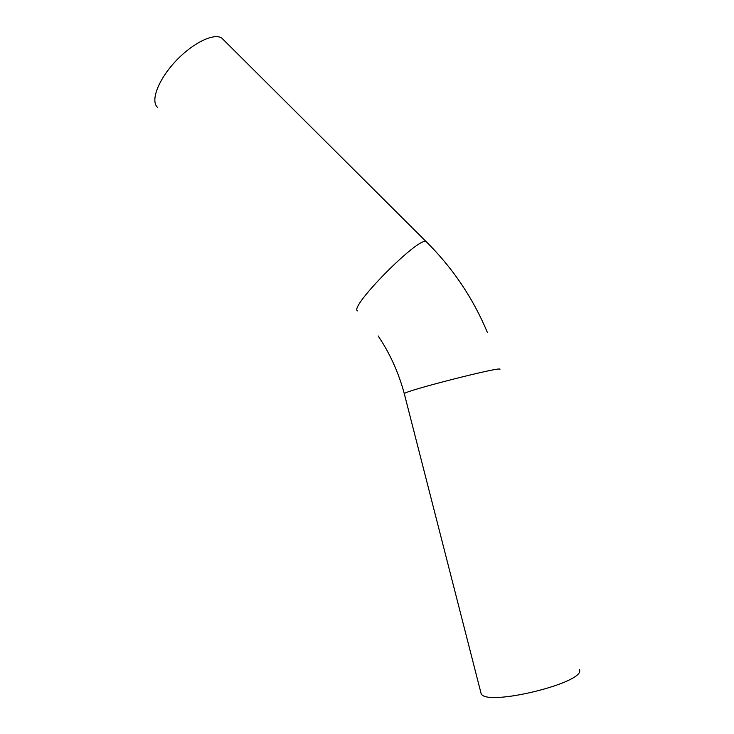 <?xml version="1.0" encoding="UTF-8"?>
<svg xmlns="http://www.w3.org/2000/svg" width="734" height="734" viewBox="0 0 734 734"><rect width="100%" height="100%" fill="white"/><g stroke="black" fill="none" stroke-linecap="round" stroke-linejoin="round"><path stroke-width="1.1" d="M157.406 107.228C150.424 100.852 158.177 79.978 175.243 61.638C192.225 43.233 213.768 32.645 221.778 38.076L426.087 241.55C452.474 267.626 472.889 297.866 487.321 332.291M480.687 691.914L481.128 693.621C485.972 707.237 587.842 682.134 579.218 669.417M404.361 393.984L404.278 393.663C404.884 390.791 504.029 365.578 499.918 369.358M357.559 310.858C348.494 307.491 418.197 236.825 426.087 241.55M378.129 335.933C389.938 353.421 398.654 372.67 404.278 393.663L481.128 693.621"/></g></svg>
